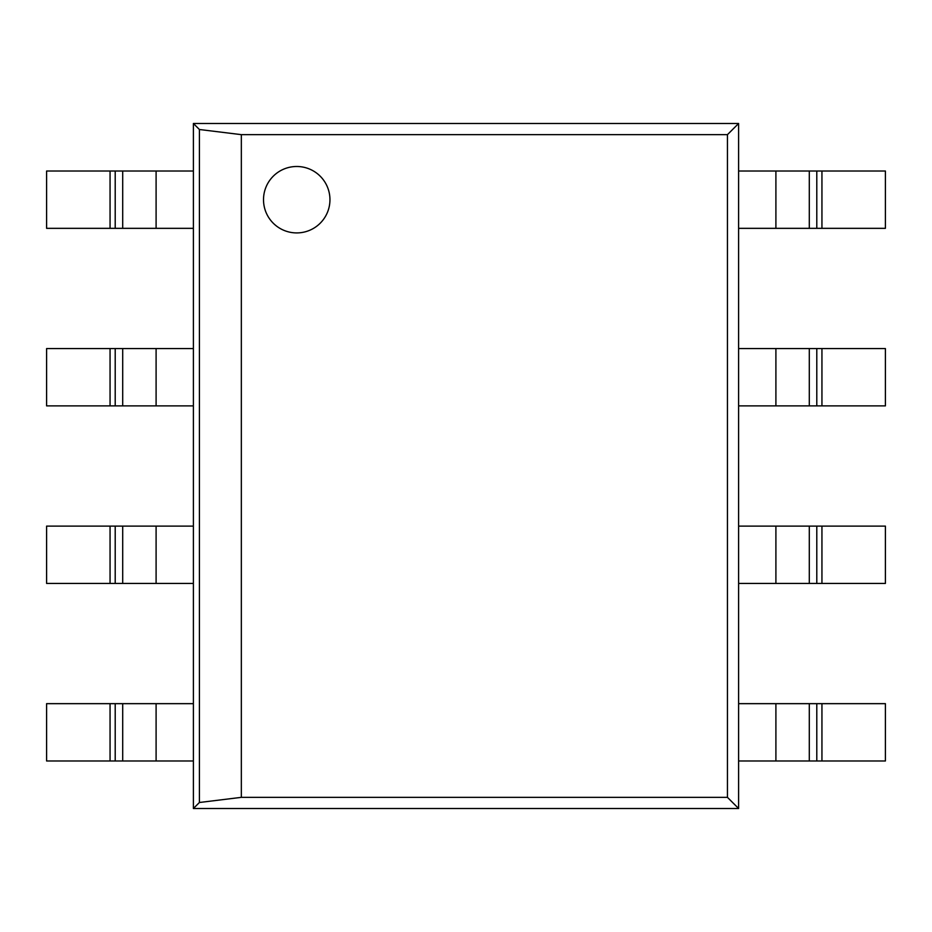 <?xml version="1.0" encoding="UTF-8"?>
<svg xmlns="http://www.w3.org/2000/svg" width="932" height="932" viewBox="0 0 932 932"><rect width="100%" height="100%" fill="white"/><g stroke="black" fill="none" stroke-linecap="round" stroke-linejoin="round"><path stroke-width="1.4" d="M110.058 760.978L193.39 760.978L193.39 703.66L46.6 703.66L46.6 760.978L110.058 760.978L110.058 703.66M775.902 583.432L885.4 583.432L885.4 526.114L738.61 526.114L738.61 583.432L775.902 583.432L775.902 526.114M775.902 405.886L885.4 405.886L885.4 348.568L738.61 348.568L738.61 405.886L775.902 405.886L775.902 348.568M775.902 228.34L885.4 228.34L885.4 171.022L738.61 171.022L738.61 228.34L775.902 228.34L775.902 171.022M775.902 760.978L885.4 760.978L885.4 703.66L738.61 703.66L738.61 760.978L775.902 760.978L775.902 703.66M110.058 583.432L193.39 583.432L193.39 526.114L46.6 526.114L46.6 583.432L110.058 583.432L110.058 526.114M110.058 405.886L193.39 405.886L193.39 348.568L46.6 348.568L46.6 405.886L110.058 405.886L110.058 348.568M110.058 228.34L193.39 228.34L193.39 171.022L46.6 171.022L46.6 228.34L110.058 228.34L110.058 171.022M296.726 232.918A33.214 33.214 0 0 0 329.951 199.704A33.214 33.214 0 0 0 296.726 166.49A33.214 33.214 0 0 0 263.511 199.704A33.214 33.214 0 0 0 296.726 232.918A33.214 33.214 0 0 0 329.951 199.704A33.214 33.214 0 0 0 296.726 166.49A33.214 33.214 0 0 0 263.511 199.704A33.214 33.214 0 0 0 296.726 232.918M738.61 808.51L738.61 123.49L193.39 123.49L193.39 808.51L738.61 808.51L727.449 797.349L727.449 134.651L738.61 123.49M193.39 123.49L199.401 129.501L199.401 802.499L241.341 797.349L727.449 797.349M199.401 802.499L193.39 808.51M199.401 129.501L241.341 134.651L727.449 134.651M241.341 797.349L241.341 134.651M156.098 760.978L156.098 703.66M122.709 760.978L122.709 703.66M115.207 760.978L115.207 703.66M821.942 583.432L821.942 526.114M816.793 583.432L816.793 526.114M809.291 583.432L809.291 526.114M821.942 405.886L821.942 348.568M816.793 405.886L816.793 348.568M809.291 405.886L809.291 348.568M821.942 228.34L821.942 171.022M816.793 228.34L816.793 171.022M809.291 228.34L809.291 171.022M821.942 760.978L821.942 703.66M816.793 760.978L816.793 703.66M809.291 760.978L809.291 703.66M156.098 583.432L156.098 526.114M122.709 583.432L122.709 526.114M115.207 583.432L115.207 526.114M156.098 405.886L156.098 348.568M122.709 405.886L122.709 348.568M115.207 405.886L115.207 348.568M156.098 228.34L156.098 171.022M122.709 228.34L122.709 171.022M115.207 228.34L115.207 171.022"/></g></svg>
